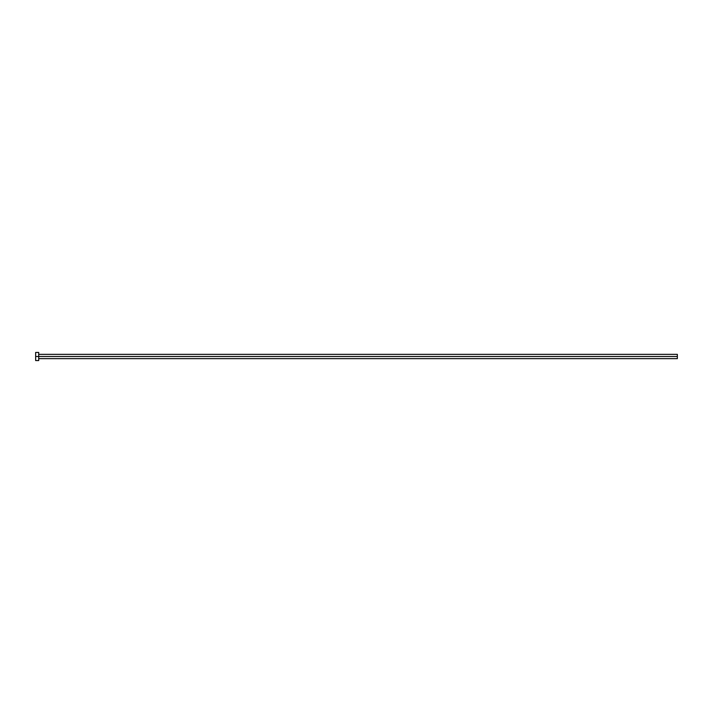 <?xml version="1.0" encoding="UTF-8"?>
<svg xmlns="http://www.w3.org/2000/svg" width="713" height="713" viewBox="0 0 713 713"><rect width="100%" height="100%" fill="white"/><g stroke="black" fill="none" stroke-linecap="round" stroke-linejoin="round"><path stroke-width="1.07" d="M35.65 360.573L35.65 352.427L35.65 356.5L677.35 356.5L677.35 358.639L677.35 356.5L35.65 356.5L35.65 360.573L38.707 360.573L38.707 352.427L38.707 360.573M677.35 356.5L677.35 354.361L677.35 356.5M38.707 358.639L677.35 358.639M35.65 352.427L38.707 352.427M38.707 354.361L677.35 354.361"/></g></svg>
